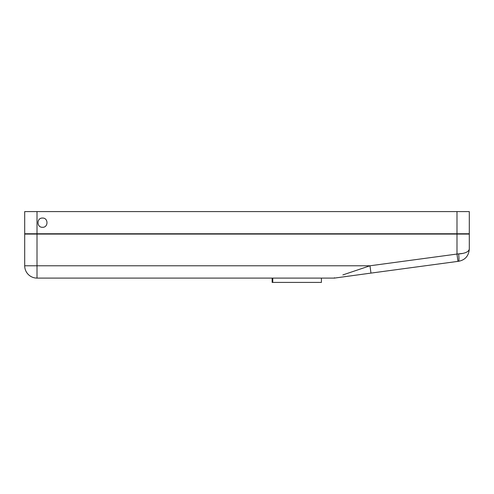 <?xml version="1.0" encoding="UTF-8"?>
<svg xmlns="http://www.w3.org/2000/svg" width="494" height="494" viewBox="0 0 494 494"><rect width="100%" height="100%" fill="white"/><g stroke="black" fill="none" stroke-linecap="round" stroke-linejoin="round"><path stroke-width="0.74" d="M469.3 233.761L24.7 233.761L24.7 211.593L469.3 211.593L469.3 233.761M42.509 227.296C36.55 227.58 36.55 217.774 42.509 218.058C48.455 217.774 48.474 227.567 42.509 227.296M32.4 234.07L32.4 233.761M461.6 234.07L461.6 233.761M342.867 274.923L369.975 265.784L456.987 254.052L456.987 234.07L37.013 234.07L37.013 265.784L369.975 265.784L370.963 273.102L334.426 278.097L37.013 278.097A12.313 12.313 0 0 1 24.7 265.784L24.7 234.07L37.013 234.07M456.987 234.07L469.3 234.07L469.3 249.081C468.726 255.917 465.169 259.986 458.63 261.283L457.969 261.369L458.63 261.283C459.074 260.492 459.074 258.053 458.63 253.959C465.169 253.441 468.726 251.81 469.3 249.081L469.3 249.081M462.822 253.416L456.987 254.052L457.969 261.369L370.963 273.102M334.426 277.764L334.426 278.097M363.837 267.847L360.923 268.835M272.151 278.097L272.151 282.407L321.415 282.407L321.415 278.097M272.768 278.097L272.768 282.407M456.987 233.761L456.987 211.593M37.013 211.593L37.013 233.761M37.013 278.097L37.013 265.784L24.7 265.784"/></g></svg>
